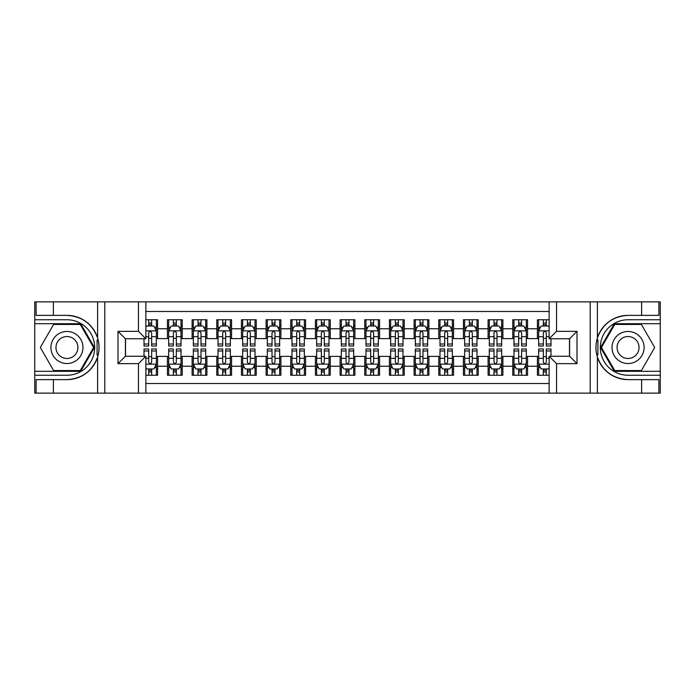 <?xml version="1.0" encoding="UTF-8"?>
<svg xmlns="http://www.w3.org/2000/svg" width="695" height="695" viewBox="0 0 695 695"><rect width="100%" height="100%" fill="white"/><g stroke="black" fill="none" stroke-linecap="round" stroke-linejoin="round"><path stroke-width="1.04" d="M145.863 393.127L549.137 393.127L549.137 356.257L569.605 356.257L569.605 338.743L549.137 338.743L549.137 301.873L145.863 301.873L145.863 338.743L125.395 338.743L125.395 356.257L145.863 356.257L145.863 393.127L53.376 393.127L53.376 379.626L66.937 379.626A32.126 32.126 0 0 0 97.613 357.039C99.498 350.688 99.498 344.329 97.613 337.961A32.126 32.126 0 0 0 66.937 315.374L53.376 315.374L53.376 301.873L34.75 301.873L34.75 371.304L80.681 371.304L94.424 347.5L80.681 323.696L34.75 323.696M549.137 319.752L537.417 319.752L537.417 328.752L527.557 328.752L527.557 338.621L537.417 338.621L537.417 328.752M527.557 328.752L527.557 319.752L512.754 319.752L512.754 328.752L502.885 328.752L502.885 338.621L512.754 338.621L512.754 328.752M502.885 328.752L502.885 319.752L488.09 319.752L488.09 328.752L478.221 328.752L478.221 338.621L488.09 338.621L488.09 328.752M478.221 328.752L478.221 319.752L463.426 319.752L463.426 328.752L453.557 328.752L453.557 338.621L463.426 338.621L463.426 328.752M453.557 328.752L453.557 319.752L438.762 319.752L438.762 328.752L428.893 328.752L428.893 338.621L438.762 338.621L438.762 328.752M428.893 328.752L428.893 319.752L414.098 319.752L414.098 328.752L404.229 328.752L404.229 338.621L414.098 338.621L414.098 328.752M404.229 328.752L404.229 319.752L389.426 319.752L389.426 328.752L379.566 328.752L379.566 338.621L389.426 338.621L389.426 328.752M379.566 328.752L379.566 319.752L364.762 319.752L364.762 328.752L354.902 328.752L354.902 338.621L364.762 338.621L364.762 328.752M354.902 328.752L354.902 319.752L340.098 319.752L340.098 328.752L330.238 328.752L330.238 338.621L340.098 338.621L340.098 328.752M330.238 328.752L330.238 319.752L315.434 319.752L315.434 328.752L305.574 328.752L305.574 338.621L315.434 338.621L315.434 328.752M305.574 328.752L305.574 319.752L290.771 319.752L290.771 328.752L280.902 328.752L280.902 338.621L290.771 338.621L290.771 328.752M280.902 328.752L280.902 319.752L266.107 319.752L266.107 328.752L256.238 328.752L256.238 338.621L266.107 338.621L266.107 328.752M256.238 328.752L256.238 319.752L241.443 319.752L241.443 328.752L231.574 328.752L231.574 338.621L241.443 338.621L241.443 328.752M231.574 328.752L231.574 319.752L216.779 319.752L216.779 328.752L206.91 328.752L206.91 338.621L216.779 338.621L216.779 328.752M206.91 328.752L206.91 319.752L192.115 319.752L192.115 328.752L182.246 328.752L182.246 338.621L192.115 338.621L192.115 328.752M182.246 328.752L182.246 319.752L167.443 319.752L167.443 338.621L157.583 338.621L157.583 319.752L145.863 319.752M145.863 375.248L157.583 375.248L157.583 356.379L167.443 356.379L167.443 375.248L182.246 375.248L182.246 356.379L192.115 356.379L192.115 366.248L182.246 366.248M192.115 366.248L192.115 375.248L206.91 375.248L206.91 356.379L216.779 356.379L216.779 366.248L206.91 366.248M216.779 366.248L216.779 375.248L231.574 375.248L231.574 356.379L241.443 356.379L241.443 366.248L231.574 366.248M241.443 366.248L241.443 375.248L256.238 375.248L256.238 356.379L266.107 356.379L266.107 366.248L256.238 366.248M266.107 366.248L266.107 375.248L280.902 375.248L280.902 356.379L290.771 356.379L290.771 366.248L280.902 366.248M290.771 366.248L290.771 375.248L305.574 375.248L305.574 356.379L315.434 356.379L315.434 366.248L305.574 366.248M315.434 366.248L315.434 375.248L330.238 375.248L330.238 356.379L340.098 356.379L340.098 366.248L330.238 366.248M340.098 366.248L340.098 375.248L354.902 375.248L354.902 356.379L364.762 356.379L364.762 366.248L354.902 366.248M364.762 366.248L364.762 375.248L379.566 375.248L379.566 356.379L389.426 356.379L389.426 366.248L379.566 366.248M389.426 366.248L389.426 375.248L404.229 375.248L404.229 356.379L414.098 356.379L414.098 366.248L404.229 366.248M414.098 366.248L414.098 375.248L428.893 375.248L428.893 356.379L438.762 356.379L438.762 366.248L428.893 366.248M438.762 366.248L438.762 375.248L453.557 375.248L453.557 356.379L463.426 356.379L463.426 366.248L453.557 366.248M463.426 366.248L463.426 375.248L478.221 375.248L478.221 356.379L488.09 356.379L488.09 366.248L478.221 366.248M488.09 366.248L488.09 375.248L502.885 375.248L502.885 356.379L512.754 356.379L512.754 366.248L502.885 366.248M512.754 366.248L512.754 375.248L527.557 375.248L527.557 356.379L537.417 356.379L537.417 366.248L527.557 366.248M549.137 311.49L145.863 311.49M145.863 383.51L549.137 383.51M537.417 366.248L537.417 375.248L549.137 375.248M125.517 338.743L125.517 356.257M569.483 356.257L569.483 338.743M148.704 325.92L151.658 325.92M156.349 325.92L157.583 325.92M148.704 338.378L151.658 338.378M156.349 338.378L157.583 338.378M148.704 356.622L151.658 356.622M156.349 356.622L157.583 356.622M148.704 369.08L151.658 369.08M156.349 369.08L157.583 369.08M167.443 338.378L168.677 338.378M173.368 338.378L176.33 338.378M181.013 338.378L182.246 338.378M167.443 325.92L168.677 325.92M173.368 325.92L176.33 325.92M181.013 325.92L182.246 325.92M167.443 356.622L168.677 356.622M173.368 356.622L176.33 356.622M181.013 356.622L182.246 356.622M167.443 369.08L168.677 369.08M173.368 369.08L176.33 369.08M181.013 369.08L182.246 369.08M192.115 356.622L193.349 356.622M198.032 356.622L200.994 356.622M205.677 356.622L206.91 356.622M192.115 369.08L193.349 369.08M198.032 369.08L200.994 369.08M205.677 369.08L206.91 369.08M192.115 325.92L193.349 325.92M198.032 325.92L200.994 325.92M205.677 325.92L206.91 325.92M192.115 338.378L193.349 338.378M198.032 338.378L200.994 338.378M205.677 338.378L206.91 338.378M216.779 356.622L218.013 356.622M222.695 356.622L225.658 356.622M230.34 356.622L231.574 356.622M216.779 369.08L218.013 369.08M222.695 369.08L225.658 369.08M230.34 369.08L231.574 369.08M216.779 325.92L218.013 325.92M222.695 325.92L225.658 325.92M230.34 325.92L231.574 325.92M216.779 338.378L218.013 338.378M222.695 338.378L225.658 338.378M230.34 338.378L231.574 338.378M241.443 356.622L242.677 356.622M247.359 356.622L250.322 356.622M255.004 356.622L256.238 356.622M241.443 369.08L242.677 369.08M247.359 369.08L250.322 369.08M255.004 369.08L256.238 369.08M241.443 325.92L242.677 325.92M247.359 325.92L250.322 325.92M255.004 325.92L256.238 325.92M241.443 338.378L242.677 338.378M247.359 338.378L250.322 338.378M255.004 338.378L256.238 338.378M266.107 356.622L267.34 356.622M272.023 356.622L274.985 356.622M279.668 356.622L280.902 356.622M266.107 369.08L267.34 369.08M272.023 369.08L274.985 369.08M279.668 369.08L280.902 369.08M266.107 325.92L267.34 325.92M272.023 325.92L274.985 325.92M279.668 325.92L280.902 325.92M266.107 338.378L267.34 338.378M272.023 338.378L274.985 338.378M279.668 338.378L280.902 338.378M290.771 356.622L292.004 356.622M296.687 356.622L299.649 356.622M304.341 356.622L305.574 356.622M290.771 369.08L292.004 369.08M296.687 369.08L299.649 369.08M304.341 369.08L305.574 369.08M290.771 325.92L292.004 325.92M296.687 325.92L299.649 325.92M304.341 325.92L305.574 325.92M290.771 338.378L292.004 338.378M296.687 338.378L299.649 338.378M304.341 338.378L305.574 338.378M315.434 356.622L316.668 356.622M321.359 356.622L324.313 356.622M329.004 356.622L330.238 356.622M315.434 369.08L316.668 369.08M321.359 369.08L324.313 369.08M329.004 369.08L330.238 369.08M315.434 325.92L316.668 325.92M321.359 325.92L324.313 325.92M329.004 325.92L330.238 325.92M315.434 338.378L316.668 338.378M321.359 338.378L324.313 338.378M329.004 338.378L330.238 338.378M340.098 356.622L341.332 356.622M346.023 356.622L348.977 356.622M353.668 356.622L354.902 356.622M340.098 369.08L341.332 369.08M346.023 369.08L348.977 369.08M353.668 369.08L354.902 369.08M340.098 325.92L341.332 325.92M346.023 325.92L348.977 325.92M353.668 325.92L354.902 325.92M340.098 338.378L341.332 338.378M346.023 338.378L348.977 338.378M353.668 338.378L354.902 338.378M364.762 356.622L365.996 356.622M370.687 356.622L373.641 356.622M378.332 356.622L379.566 356.622M364.762 369.08L365.996 369.08M370.687 369.08L373.641 369.08M378.332 369.08L379.566 369.08M364.762 325.92L365.996 325.92M370.687 325.92L373.641 325.92M378.332 325.92L379.566 325.92M364.762 338.378L365.996 338.378M370.687 338.378L373.641 338.378M378.332 338.378L379.566 338.378M389.426 356.622L390.66 356.622M395.351 356.622L398.313 356.622M402.996 356.622L404.229 356.622M389.426 369.08L390.66 369.08M395.351 369.08L398.313 369.08M402.996 369.08L404.229 369.08M389.426 325.92L390.66 325.92M395.351 325.92L398.313 325.92M402.996 325.92L404.229 325.92M389.426 338.378L390.66 338.378M395.351 338.378L398.313 338.378M402.996 338.378L404.229 338.378M414.098 356.622L415.332 356.622M420.015 356.622L422.977 356.622M427.66 356.622L428.893 356.622M414.098 369.08L415.332 369.08M420.015 369.08L422.977 369.08M427.66 369.08L428.893 369.08M414.098 325.92L415.332 325.92M420.015 325.92L422.977 325.92M427.66 325.92L428.893 325.92M414.098 338.378L415.332 338.378M420.015 338.378L422.977 338.378M427.66 338.378L428.893 338.378M438.762 356.622L439.996 356.622M444.678 356.622L447.641 356.622M452.323 356.622L453.557 356.622M438.762 369.08L439.996 369.08M444.678 369.08L447.641 369.08M452.323 369.08L453.557 369.08M438.762 325.92L439.996 325.92M444.678 325.92L447.641 325.92M452.323 325.92L453.557 325.92M438.762 338.378L439.996 338.378M444.678 338.378L447.641 338.378M452.323 338.378L453.557 338.378M463.426 356.622L464.66 356.622M469.342 356.622L472.305 356.622M476.987 356.622L478.221 356.622M463.426 369.08L464.66 369.08M469.342 369.08L472.305 369.08M476.987 369.08L478.221 369.08M463.426 325.92L464.66 325.92M469.342 325.92L472.305 325.92M476.987 325.92L478.221 325.92M463.426 338.378L464.66 338.378M469.342 338.378L472.305 338.378M476.987 338.378L478.221 338.378M488.09 356.622L489.323 356.622M494.006 356.622L496.968 356.622M501.651 356.622L502.885 356.622M488.09 369.08L489.323 369.08M494.006 369.08L496.968 369.08M501.651 369.08L502.885 369.08M488.09 325.92L489.323 325.92M494.006 325.92L496.968 325.92M501.651 325.92L502.885 325.92M488.09 338.378L489.323 338.378M494.006 338.378L496.968 338.378M501.651 338.378L502.885 338.378M512.754 356.622L513.987 356.622M518.67 356.622L521.632 356.622M526.324 356.622L527.557 356.622M512.754 369.08L513.987 369.08M518.67 369.08L521.632 369.08M526.324 369.08L527.557 369.08M512.754 325.92L513.987 325.92M518.67 325.92L521.632 325.92M526.324 325.92L527.557 325.92M512.754 338.378L513.987 338.378M518.67 338.378L521.632 338.378M526.324 338.378L527.557 338.378M537.417 356.622L538.651 356.622M543.342 356.622L546.296 356.622M537.417 369.08L538.651 369.08M543.342 369.08L546.296 369.08M537.417 325.92L538.651 325.92M543.342 325.92L546.296 325.92M537.417 338.378L538.651 338.378M543.342 338.378L546.296 338.378M151.658 322.958L148.704 322.958M144.013 344.008L144.013 346.023L148.704 346.023L148.704 344.008L144.013 344.008L144.013 338.743M154.559 327.397L156.349 327.397L156.349 346.023L151.658 346.023L151.658 332.827C150.676 330.924 149.686 330.924 148.704 332.827L148.704 344.008M156.349 327.397L156.349 319.752M156.349 330.976L153.882 326.042L146.48 326.042L145.863 327.276M148.704 326.042L148.704 319.752M151.658 319.752L151.658 326.042M148.704 372.042L151.658 372.042M145.863 367.724L146.48 368.958L153.882 368.958L156.349 364.024L156.349 348.977L151.658 348.977L151.658 350.992L156.349 350.992M156.349 364.024L156.349 375.248M144.013 356.257L144.013 348.977L148.704 348.977L148.704 362.173C149.686 364.076 150.676 364.076 151.658 362.173L151.658 350.992M151.658 368.958L151.658 375.248M148.704 375.248L148.704 368.958M74.956 333.617A16.028 16.028 0 0 0 53.055 339.481A16.028 16.028 0 0 0 58.919 361.383A16.028 16.028 0 0 0 80.82 355.519A16.028 16.028 0 0 0 74.956 333.617M72.428 337.996A10.972 10.972 0 0 0 57.433 342.01A10.972 10.972 0 0 0 61.447 357.004A10.972 10.972 0 0 0 76.441 352.99A10.972 10.972 0 0 0 72.428 337.996M80.255 370.565L53.619 370.565L40.31 347.5L53.619 324.435L80.255 324.435L93.564 347.5L80.255 370.565M636.081 333.617A16.028 16.028 0 0 0 614.18 339.481A16.028 16.028 0 0 0 620.044 361.383A16.028 16.028 0 0 0 641.945 355.519A16.028 16.028 0 0 0 636.081 333.617M633.553 337.996A10.972 10.972 0 0 0 618.559 342.01A10.972 10.972 0 0 0 622.572 357.004A10.972 10.972 0 0 0 637.567 352.99A10.972 10.972 0 0 0 633.553 337.996M641.381 370.565L614.745 370.565L601.436 347.5L614.745 324.435L641.381 324.435L654.69 347.5L641.381 370.565M97.092 354.902L98.195 354.902A32.126 32.126 0 0 0 98.204 340.107L97.092 340.107L97.092 355.093L98.151 355.093M53.376 301.873L97.613 301.873L97.613 337.961C92.261 323.818 82.036 316.286 66.937 315.374M66.937 379.626C82.036 378.714 92.261 371.182 97.613 357.039L97.613 393.127M138.461 393.127L138.461 363.659L117.994 363.659L117.994 331.341L138.461 331.341L138.461 301.873L104.797 301.873L104.797 393.127M53.376 393.127L34.75 393.127L34.75 371.304M34.75 375.248L66.937 375.248A27.748 27.748 0 0 0 94.685 347.5A27.748 27.748 0 0 0 66.937 319.752L34.75 319.752M97.613 301.873L104.797 301.873M138.461 301.873L145.863 301.873M53.376 379.626L36.105 379.626L36.105 393.127M53.376 315.374L36.105 315.374L36.105 301.873M138.461 363.659L145.863 356.257M117.994 363.659L125.395 356.257M117.994 331.341L125.395 338.743M138.461 331.341L145.863 338.743M97.092 340.107L98.16 339.916M98.942 350.254L99.046 346.371M98.725 342.861L98.56 341.818M597.909 340.098L596.805 340.098A32.126 32.126 0 0 0 596.797 354.893L597.909 354.893L597.909 339.907L596.849 339.907A32.126 32.126 0 0 1 628.063 315.374C612.964 316.286 602.739 323.818 597.387 337.961C595.502 344.312 595.502 350.671 597.387 357.039C602.739 371.182 612.964 378.714 628.063 379.626L641.624 379.626L641.624 393.127L660.25 393.127L660.25 323.696L614.319 323.696L600.576 347.5L614.319 371.304L660.25 371.304M597.909 354.893L596.84 355.084A32.126 32.126 0 0 0 628.063 379.626M549.137 301.873L641.624 301.873L641.624 315.374L628.063 315.374M556.539 301.873L556.539 331.341L577.006 331.341L577.006 363.659L556.539 363.659L556.539 393.127L590.203 393.127L590.203 301.873M597.387 357.039L597.387 393.127L641.624 393.127M641.624 301.873L660.25 301.873L660.25 323.696M660.25 319.752L628.063 319.752A27.748 27.748 0 0 0 600.315 347.5A27.748 27.748 0 0 0 628.063 375.248L660.25 375.248M597.387 393.127L590.203 393.127M556.539 393.127L549.137 393.127M641.624 315.374L658.895 315.374L658.895 301.873M641.624 379.626L658.895 379.626L658.895 393.127M556.539 331.341L549.137 338.743M577.006 331.341L569.605 338.743M577.006 363.659L569.605 356.257M556.539 363.659L549.137 356.257M596.058 344.746L595.954 348.629M596.275 352.139L596.44 353.182M176.33 322.958L173.368 322.958M181.013 344.008L176.33 344.008L176.33 346.023L181.013 346.023L181.013 330.976L178.546 326.042L171.144 326.042L168.677 330.976L168.677 346.023L173.368 346.023L173.368 344.008L168.677 344.008M168.677 330.976L168.677 319.752M181.013 330.976L181.013 319.752M173.368 326.042L173.368 319.752M176.33 319.752L176.33 326.042M176.33 344.008L176.33 332.827C175.34 330.924 174.358 330.924 173.368 332.827L173.368 344.008M200.994 322.958L198.032 322.958M205.677 344.008L200.994 344.008L200.994 346.023L205.677 346.023L205.677 330.976L203.209 326.042L195.808 326.042L193.349 330.976L193.349 346.023L198.032 346.023L198.032 344.008L193.349 344.008M193.349 330.976L193.349 319.752M205.677 330.976L205.677 319.752M198.032 326.042L198.032 319.752M200.994 319.752L200.994 326.042M200.994 344.008L200.994 332.827C200.004 330.924 199.022 330.924 198.032 332.827L198.032 344.008M225.658 322.958L222.695 322.958M230.34 344.008L225.658 344.008L225.658 346.023L230.34 346.023L230.34 330.976L227.873 326.042L220.48 326.042L218.013 330.976L218.013 346.023L222.695 346.023L222.695 344.008L218.013 344.008M218.013 330.976L218.013 319.752M230.34 330.976L230.34 319.752M222.695 326.042L222.695 319.752M225.658 319.752L225.658 326.042M225.658 344.008L225.658 332.827C224.667 330.924 223.686 330.924 222.695 332.827L222.695 344.008M250.322 322.958L247.359 322.958M255.004 344.008L250.322 344.008L250.322 346.023L255.004 346.023L255.004 330.976L252.537 326.042L245.144 326.042L242.677 330.976L242.677 346.023L247.359 346.023L247.359 344.008L242.677 344.008M242.677 330.976L242.677 319.752M255.004 330.976L255.004 319.752M247.359 326.042L247.359 319.752M250.322 319.752L250.322 326.042M250.322 344.008L250.322 332.827C249.331 330.924 248.35 330.924 247.359 332.827L247.359 344.008M173.368 372.042L176.33 372.042M168.677 350.992L173.368 350.992L173.368 348.977L168.677 348.977L168.677 364.024L171.144 368.958L178.546 368.958L181.013 364.024L181.013 348.977L176.33 348.977L176.33 350.992L181.013 350.992M181.013 364.024L181.013 375.248M168.677 364.024L168.677 375.248M176.33 368.958L176.33 375.248M173.368 375.248L173.368 368.958M173.368 350.992L173.368 362.173C174.349 364.076 175.34 364.076 176.33 362.173L176.33 350.992M198.032 372.042L200.994 372.042M193.349 350.992L198.032 350.992L198.032 348.977L193.349 348.977L193.349 364.024L195.808 368.958L203.209 368.958L205.677 364.024L205.677 348.977L200.994 348.977L200.994 350.992L205.677 350.992M205.677 364.024L205.677 375.248M193.349 364.024L193.349 375.248M200.994 368.958L200.994 375.248M198.032 375.248L198.032 368.958M198.032 350.992L198.032 362.173C199.013 364.076 200.004 364.076 200.994 362.173L200.994 350.992M222.695 372.042L225.658 372.042M218.013 350.992L222.695 350.992L222.695 348.977L218.013 348.977L218.013 364.024L220.48 368.958L227.873 368.958L230.34 364.024L230.34 348.977L225.658 348.977L225.658 350.992L230.34 350.992M230.34 364.024L230.34 375.248M218.013 364.024L218.013 375.248M225.658 368.958L225.658 375.248M222.695 375.248L222.695 368.958M222.695 350.992L222.695 362.173C223.677 364.076 224.667 364.076 225.658 362.173L225.658 350.992M247.359 372.042L250.322 372.042M242.677 350.992L247.359 350.992L247.359 348.977L242.677 348.977L242.677 364.024L245.144 368.958L252.537 368.958L255.004 364.024L255.004 348.977L250.322 348.977L250.322 350.992L255.004 350.992M255.004 364.024L255.004 375.248M242.677 364.024L242.677 375.248M250.322 368.958L250.322 375.248M247.359 375.248L247.359 368.958M247.359 350.992L247.359 362.173C248.35 364.076 249.331 364.076 250.322 362.173L250.322 350.992M274.985 322.958L272.023 322.958M279.668 344.008L274.985 344.008L274.985 346.023L279.668 346.023L279.668 330.976L277.209 326.042L269.808 326.042L267.34 330.976L267.34 346.023L272.023 346.023L272.023 344.008L267.34 344.008M267.34 330.976L267.34 319.752M279.668 330.976L279.668 319.752M272.023 326.042L272.023 319.752M274.985 319.752L274.985 326.042M274.985 344.008L274.985 332.827C274.004 330.924 273.013 330.924 272.023 332.827L272.023 344.008M272.023 372.042L274.985 372.042M267.34 350.992L272.023 350.992L272.023 348.977L267.34 348.977L267.34 364.024L269.808 368.958L277.209 368.958L279.668 364.024L279.668 348.977L274.985 348.977L274.985 350.992L279.668 350.992M279.668 364.024L279.668 375.248M267.34 364.024L267.34 375.248M274.985 368.958L274.985 375.248M272.023 375.248L272.023 368.958M272.023 350.992L272.023 362.173C273.013 364.076 273.995 364.076 274.985 362.173L274.985 350.992M299.649 322.958L296.687 322.958M304.341 344.008L299.649 344.008L299.649 346.023L304.341 346.023L304.341 330.976L301.873 326.042L294.471 326.042L292.004 330.976L292.004 346.023L296.687 346.023L296.687 344.008L292.004 344.008M292.004 330.976L292.004 319.752M304.341 330.976L304.341 319.752M296.687 326.042L296.687 319.752M299.649 319.752L299.649 326.042M299.649 344.008L299.649 332.827C298.668 330.924 297.677 330.924 296.687 332.827L296.687 344.008M296.687 372.042L299.649 372.042M292.004 350.992L296.687 350.992L296.687 348.977L292.004 348.977L292.004 364.024L294.471 368.958L301.873 368.958L304.341 364.024L304.341 348.977L299.649 348.977L299.649 350.992L304.341 350.992M304.341 364.024L304.341 375.248M292.004 364.024L292.004 375.248M299.649 368.958L299.649 375.248M296.687 375.248L296.687 368.958M296.687 350.992L296.687 362.173C297.677 364.076 298.659 364.076 299.649 362.173L299.649 350.992M324.313 322.958L321.359 322.958M329.004 344.008L324.313 344.008L324.313 346.023L329.004 346.023L329.004 330.976L326.537 326.042L319.135 326.042L316.668 330.976L316.668 346.023L321.359 346.023L321.359 344.008L316.668 344.008M316.668 330.976L316.668 319.752M329.004 330.976L329.004 319.752M321.359 326.042L321.359 319.752M324.313 319.752L324.313 326.042M324.313 344.008L324.313 332.827C323.331 330.924 322.341 330.924 321.359 332.827L321.359 344.008M321.359 372.042L324.313 372.042M316.668 350.992L321.359 350.992L321.359 348.977L316.668 348.977L316.668 364.024L319.135 368.958L326.537 368.958L329.004 364.024L329.004 348.977L324.313 348.977L324.313 350.992L329.004 350.992M329.004 364.024L329.004 375.248M316.668 364.024L316.668 375.248M324.313 368.958L324.313 375.248M321.359 375.248L321.359 368.958M321.359 350.992L321.359 362.173C322.341 364.076 323.331 364.076 324.313 362.173L324.313 350.992M348.977 322.958L346.023 322.958M353.668 344.008L348.977 344.008L348.977 346.023L353.668 346.023L353.668 330.976L351.201 326.042L343.799 326.042L341.332 330.976L341.332 346.023L346.023 346.023L346.023 344.008L341.332 344.008M341.332 330.976L341.332 319.752M353.668 330.976L353.668 319.752M346.023 326.042L346.023 319.752M348.977 319.752L348.977 326.042M348.977 344.008L348.977 332.827C347.995 330.924 347.005 330.924 346.023 332.827L346.023 344.008M346.023 372.042L348.977 372.042M341.332 350.992L346.023 350.992L346.023 348.977L341.332 348.977L341.332 364.024L343.799 368.958L351.201 368.958L353.668 364.024L353.668 348.977L348.977 348.977L348.977 350.992L353.668 350.992M353.668 364.024L353.668 375.248M341.332 364.024L341.332 375.248M348.977 368.958L348.977 375.248M346.023 375.248L346.023 368.958M346.023 350.992L346.023 362.173C347.005 364.076 347.995 364.076 348.977 362.173L348.977 350.992M373.641 322.958L370.687 322.958M378.332 344.008L373.641 344.008L373.641 346.023L378.332 346.023L378.332 330.976L375.865 326.042L368.463 326.042L365.996 330.976L365.996 346.023L370.687 346.023L370.687 344.008L365.996 344.008M365.996 330.976L365.996 319.752M378.332 330.976L378.332 319.752M370.687 326.042L370.687 319.752M373.641 319.752L373.641 326.042M373.641 344.008L373.641 332.827C372.659 330.924 371.669 330.924 370.687 332.827L370.687 344.008M370.687 372.042L373.641 372.042M365.996 350.992L370.687 350.992L370.687 348.977L365.996 348.977L365.996 364.024L368.463 368.958L375.865 368.958L378.332 364.024L378.332 348.977L373.641 348.977L373.641 350.992L378.332 350.992M378.332 364.024L378.332 375.248M365.996 364.024L365.996 375.248M373.641 368.958L373.641 375.248M370.687 375.248L370.687 368.958M370.687 350.992L370.687 362.173C371.669 364.076 372.659 364.076 373.641 362.173L373.641 350.992M398.313 322.958L395.351 322.958M402.996 344.008L398.313 344.008L398.313 346.023L402.996 346.023L402.996 330.976L400.529 326.042L393.127 326.042L390.66 330.976L390.66 346.023L395.351 346.023L395.351 344.008L390.66 344.008M390.66 330.976L390.66 319.752M402.996 330.976L402.996 319.752M395.351 326.042L395.351 319.752M398.313 319.752L398.313 326.042M398.313 344.008L398.313 332.827C397.323 330.924 396.341 330.924 395.351 332.827L395.351 344.008M395.351 372.042L398.313 372.042M390.66 350.992L395.351 350.992L395.351 348.977L390.66 348.977L390.66 364.024L393.127 368.958L400.529 368.958L402.996 364.024L402.996 348.977L398.313 348.977L398.313 350.992L402.996 350.992M402.996 364.024L402.996 375.248M390.66 364.024L390.66 375.248M398.313 368.958L398.313 375.248M395.351 375.248L395.351 368.958M395.351 350.992L395.351 362.173C396.332 364.076 397.323 364.076 398.313 362.173L398.313 350.992M422.977 322.958L420.015 322.958M427.66 344.008L422.977 344.008L422.977 346.023L427.66 346.023L427.66 330.976L425.192 326.042L417.791 326.042L415.332 330.976L415.332 346.023L420.015 346.023L420.015 344.008L415.332 344.008M415.332 330.976L415.332 319.752M427.66 330.976L427.66 319.752M420.015 326.042L420.015 319.752M422.977 319.752L422.977 326.042M422.977 344.008L422.977 332.827C421.987 330.924 421.005 330.924 420.015 332.827L420.015 344.008M420.015 372.042L422.977 372.042M415.332 350.992L420.015 350.992L420.015 348.977L415.332 348.977L415.332 364.024L417.791 368.958L425.192 368.958L427.66 364.024L427.66 348.977L422.977 348.977L422.977 350.992L427.66 350.992M427.66 364.024L427.66 375.248M415.332 364.024L415.332 375.248M422.977 368.958L422.977 375.248M420.015 375.248L420.015 368.958M420.015 350.992L420.015 362.173C420.996 364.076 421.987 364.076 422.977 362.173L422.977 350.992M447.641 322.958L444.678 322.958M452.323 344.008L447.641 344.008L447.641 346.023L452.323 346.023L452.323 330.976L449.856 326.042L442.463 326.042L439.996 330.976L439.996 346.023L444.678 346.023L444.678 344.008L439.996 344.008M439.996 330.976L439.996 319.752M452.323 330.976L452.323 319.752M444.678 326.042L444.678 319.752M447.641 319.752L447.641 326.042M447.641 344.008L447.641 332.827C446.65 330.924 445.669 330.924 444.678 332.827L444.678 344.008M444.678 372.042L447.641 372.042M439.996 350.992L444.678 350.992L444.678 348.977L439.996 348.977L439.996 364.024L442.463 368.958L449.856 368.958L452.323 364.024L452.323 348.977L447.641 348.977L447.641 350.992L452.323 350.992M452.323 364.024L452.323 375.248M439.996 364.024L439.996 375.248M447.641 368.958L447.641 375.248M444.678 375.248L444.678 368.958M444.678 350.992L444.678 362.173C445.669 364.076 446.65 364.076 447.641 362.173L447.641 350.992M472.305 322.958L469.342 322.958M476.987 344.008L472.305 344.008L472.305 346.023L476.987 346.023L476.987 330.976L474.52 326.042L467.127 326.042L464.66 330.976L464.66 346.023L469.342 346.023L469.342 344.008L464.66 344.008M464.66 330.976L464.66 319.752M476.987 330.976L476.987 319.752M469.342 326.042L469.342 319.752M472.305 319.752L472.305 326.042M472.305 344.008L472.305 332.827C471.323 330.924 470.333 330.924 469.342 332.827L469.342 344.008M469.342 372.042L472.305 372.042M464.66 350.992L469.342 350.992L469.342 348.977L464.66 348.977L464.66 364.024L467.127 368.958L474.52 368.958L476.987 364.024L476.987 348.977L472.305 348.977L472.305 350.992L476.987 350.992M476.987 364.024L476.987 375.248M464.66 364.024L464.66 375.248M472.305 368.958L472.305 375.248M469.342 375.248L469.342 368.958M469.342 350.992L469.342 362.173C470.333 364.076 471.314 364.076 472.305 362.173L472.305 350.992M496.968 322.958L494.006 322.958M501.651 344.008L496.968 344.008L496.968 346.023L501.651 346.023L501.651 330.976L499.192 326.042L491.791 326.042L489.323 330.976L489.323 346.023L494.006 346.023L494.006 344.008L489.323 344.008M489.323 330.976L489.323 319.752M501.651 330.976L501.651 319.752M494.006 326.042L494.006 319.752M496.968 319.752L496.968 326.042M496.968 344.008L496.968 332.827C495.987 330.924 494.996 330.924 494.006 332.827L494.006 344.008M494.006 372.042L496.968 372.042M489.323 350.992L494.006 350.992L494.006 348.977L489.323 348.977L489.323 364.024L491.791 368.958L499.192 368.958L501.651 364.024L501.651 348.977L496.968 348.977L496.968 350.992L501.651 350.992M501.651 364.024L501.651 375.248M489.323 364.024L489.323 375.248M496.968 368.958L496.968 375.248M494.006 375.248L494.006 368.958M494.006 350.992L494.006 362.173C494.996 364.076 495.978 364.076 496.968 362.173L496.968 350.992M521.632 322.958L518.67 322.958M526.324 344.008L521.632 344.008L521.632 346.023L526.324 346.023L526.324 330.976L523.856 326.042L516.455 326.042L513.987 330.976L513.987 346.023L518.67 346.023L518.67 344.008L513.987 344.008M513.987 330.976L513.987 319.752M526.324 330.976L526.324 319.752M518.67 326.042L518.67 319.752M521.632 319.752L521.632 326.042M521.632 344.008L521.632 332.827C520.651 330.924 519.66 330.924 518.67 332.827L518.67 344.008M518.67 372.042L521.632 372.042M513.987 350.992L518.67 350.992L518.67 348.977L513.987 348.977L513.987 364.024L516.455 368.958L523.856 368.958L526.324 364.024L526.324 348.977L521.632 348.977L521.632 350.992L526.324 350.992M526.324 364.024L526.324 375.248M513.987 364.024L513.987 375.248M521.632 368.958L521.632 375.248M518.67 375.248L518.67 368.958M518.67 350.992L518.67 362.173C519.66 364.076 520.642 364.076 521.632 362.173L521.632 350.992M546.296 322.958L543.342 322.958M549.137 327.276L548.52 326.042L541.118 326.042L538.651 330.976L538.651 346.023L543.342 346.023L543.342 344.008L538.651 344.008M538.651 330.976L538.651 319.752M550.987 338.743L550.987 346.023L546.296 346.023L546.296 332.827C545.314 330.924 544.324 330.924 543.342 332.827L543.342 344.008M543.342 326.042L543.342 319.752M546.296 319.752L546.296 326.042M543.342 372.042L546.296 372.042M550.987 350.992L550.987 348.977L546.296 348.977L546.296 350.992L550.987 350.992L550.987 356.257M540.441 367.603L538.651 367.603L538.651 348.977L543.342 348.977L543.342 362.173C544.324 364.076 545.314 364.076 546.296 362.173L546.296 350.992M538.651 367.603L538.651 375.248M538.651 364.024L541.118 368.958L548.52 368.958L549.137 367.724M546.296 368.958L546.296 375.248M543.342 375.248L543.342 368.958M167.443 366.248L157.583 366.248M167.443 328.752L157.583 328.752M156.288 330.855L145.863 330.855M156.349 344.008L151.658 344.008M148.704 336.693L145.863 336.693M156.349 336.693L151.658 336.693M151.658 324.53L148.704 324.53M145.863 364.145L156.288 364.145M156.349 367.603L154.559 367.603M144.013 350.992L148.704 350.992M151.658 358.307L156.349 358.307M145.863 358.307L148.704 358.307M148.704 370.47L151.658 370.47M597.387 301.873L597.387 337.961M180.952 330.855L168.746 330.855M168.677 327.397L170.466 327.397M179.223 327.397L181.013 327.397M173.368 336.693L168.677 336.693M181.013 336.693L176.33 336.693M176.33 324.53L173.368 324.53M205.616 330.855L193.41 330.855M193.349 327.397L195.13 327.397M203.887 327.397L205.677 327.397M198.032 336.693L193.349 336.693M205.677 336.693L200.994 336.693M200.994 324.53L198.032 324.53M230.28 330.855L218.074 330.855M218.013 327.397L219.794 327.397M228.551 327.397L230.34 327.397M222.695 336.693L218.013 336.693M230.34 336.693L225.658 336.693M225.658 324.53L222.695 324.53M254.943 330.855L242.737 330.855M242.677 327.397L244.466 327.397M253.223 327.397L255.004 327.397M247.359 336.693L242.677 336.693M255.004 336.693L250.322 336.693M250.322 324.53L247.359 324.53M168.746 364.145L180.952 364.145M181.013 367.603L179.223 367.603M170.466 367.603L168.677 367.603M176.33 358.307L181.013 358.307M168.677 358.307L173.368 358.307M173.368 370.47L176.33 370.47M193.41 364.145L205.616 364.145M205.677 367.603L203.887 367.603M195.13 367.603L193.349 367.603M200.994 358.307L205.677 358.307M193.349 358.307L198.032 358.307M198.032 370.47L200.994 370.47M218.074 364.145L230.28 364.145M230.34 367.603L228.551 367.603M219.794 367.603L218.013 367.603M225.658 358.307L230.34 358.307M218.013 358.307L222.695 358.307M222.695 370.47L225.658 370.47M242.737 364.145L254.943 364.145M255.004 367.603L253.223 367.603M244.466 367.603L242.677 367.603M250.322 358.307L255.004 358.307M242.677 358.307L247.359 358.307M247.359 370.47L250.322 370.47M279.607 330.855L267.401 330.855M267.34 327.397L269.13 327.397M277.887 327.397L279.668 327.397M272.023 336.693L267.34 336.693M279.668 336.693L274.985 336.693M274.985 324.53L272.023 324.53M267.401 364.145L279.607 364.145M279.668 367.603L277.887 367.603M269.13 367.603L267.34 367.603M274.985 358.307L279.668 358.307M267.34 358.307L272.023 358.307M272.023 370.47L274.985 370.47M304.271 330.855L292.065 330.855M292.004 327.397L293.794 327.397M302.551 327.397L304.341 327.397M296.687 336.693L292.004 336.693M304.341 336.693L299.649 336.693M299.649 324.53L296.687 324.53M292.065 364.145L304.271 364.145M304.341 367.603L302.551 367.603M293.794 367.603L292.004 367.603M299.649 358.307L304.341 358.307M292.004 358.307L296.687 358.307M296.687 370.47L299.649 370.47M328.943 330.855L316.729 330.855M316.668 327.397L318.458 327.397M327.215 327.397L329.004 327.397M321.359 336.693L316.668 336.693M329.004 336.693L324.313 336.693M324.313 324.53L321.359 324.53M316.729 364.145L328.943 364.145M329.004 367.603L327.215 367.603M318.458 367.603L316.668 367.603M324.313 358.307L329.004 358.307M316.668 358.307L321.359 358.307M321.359 370.47L324.313 370.47M353.607 330.855L341.393 330.855M341.332 327.397L343.121 327.397M351.879 327.397L353.668 327.397M346.023 336.693L341.332 336.693M353.668 336.693L348.977 336.693M348.977 324.53L346.023 324.53M341.393 364.145L353.607 364.145M353.668 367.603L351.879 367.603M343.121 367.603L341.332 367.603M348.977 358.307L353.668 358.307M341.332 358.307L346.023 358.307M346.023 370.47L348.977 370.47M378.271 330.855L366.057 330.855M365.996 327.397L367.785 327.397M376.542 327.397L378.332 327.397M370.687 336.693L365.996 336.693M378.332 336.693L373.641 336.693M373.641 324.53L370.687 324.53M366.057 364.145L378.271 364.145M378.332 367.603L376.542 367.603M367.785 367.603L365.996 367.603M373.641 358.307L378.332 358.307M365.996 358.307L370.687 358.307M370.687 370.47L373.641 370.47M402.935 330.855L390.729 330.855M390.66 327.397L392.449 327.397M401.206 327.397L402.996 327.397M395.351 336.693L390.66 336.693M402.996 336.693L398.313 336.693M398.313 324.53L395.351 324.53M390.729 364.145L402.935 364.145M402.996 367.603L401.206 367.603M392.449 367.603L390.66 367.603M398.313 358.307L402.996 358.307M390.66 358.307L395.351 358.307M395.351 370.47L398.313 370.47M427.599 330.855L415.393 330.855M415.332 327.397L417.113 327.397M425.87 327.397L427.66 327.397M420.015 336.693L415.332 336.693M427.66 336.693L422.977 336.693M422.977 324.53L420.015 324.53M415.393 364.145L427.599 364.145M427.66 367.603L425.87 367.603M417.113 367.603L415.332 367.603M422.977 358.307L427.66 358.307M415.332 358.307L420.015 358.307M420.015 370.47L422.977 370.47M452.263 330.855L440.057 330.855M439.996 327.397L441.777 327.397M450.534 327.397L452.323 327.397M444.678 336.693L439.996 336.693M452.323 336.693L447.641 336.693M447.641 324.53L444.678 324.53M440.057 364.145L452.263 364.145M452.323 367.603L450.534 367.603M441.777 367.603L439.996 367.603M447.641 358.307L452.323 358.307M439.996 358.307L444.678 358.307M444.678 370.47L447.641 370.47M476.926 330.855L464.72 330.855M464.66 327.397L466.449 327.397M475.206 327.397L476.987 327.397M469.342 336.693L464.66 336.693M476.987 336.693L472.305 336.693M472.305 324.53L469.342 324.53M464.72 364.145L476.926 364.145M476.987 367.603L475.206 367.603M466.449 367.603L464.66 367.603M472.305 358.307L476.987 358.307M464.66 358.307L469.342 358.307M469.342 370.47L472.305 370.47M501.59 330.855L489.384 330.855M489.323 327.397L491.113 327.397M499.87 327.397L501.651 327.397M494.006 336.693L489.323 336.693M501.651 336.693L496.968 336.693M496.968 324.53L494.006 324.53M489.384 364.145L501.59 364.145M501.651 367.603L499.87 367.603M491.113 367.603L489.323 367.603M496.968 358.307L501.651 358.307M489.323 358.307L494.006 358.307M494.006 370.47L496.968 370.47M526.254 330.855L514.048 330.855M513.987 327.397L515.777 327.397M524.534 327.397L526.324 327.397M518.67 336.693L513.987 336.693M526.324 336.693L521.632 336.693M521.632 324.53L518.67 324.53M514.048 364.145L526.254 364.145M526.324 367.603L524.534 367.603M515.777 367.603L513.987 367.603M521.632 358.307L526.324 358.307M513.987 358.307L518.67 358.307M518.67 370.47L521.632 370.47M549.137 330.855L538.712 330.855M538.651 327.397L540.441 327.397M550.987 344.008L546.296 344.008M543.342 336.693L538.651 336.693M549.137 336.693L546.296 336.693M546.296 324.53L543.342 324.53M538.712 364.145L549.137 364.145M538.651 350.992L543.342 350.992M546.296 358.307L549.137 358.307M538.651 358.307L543.342 358.307M543.342 370.47L546.296 370.47"/></g></svg>
